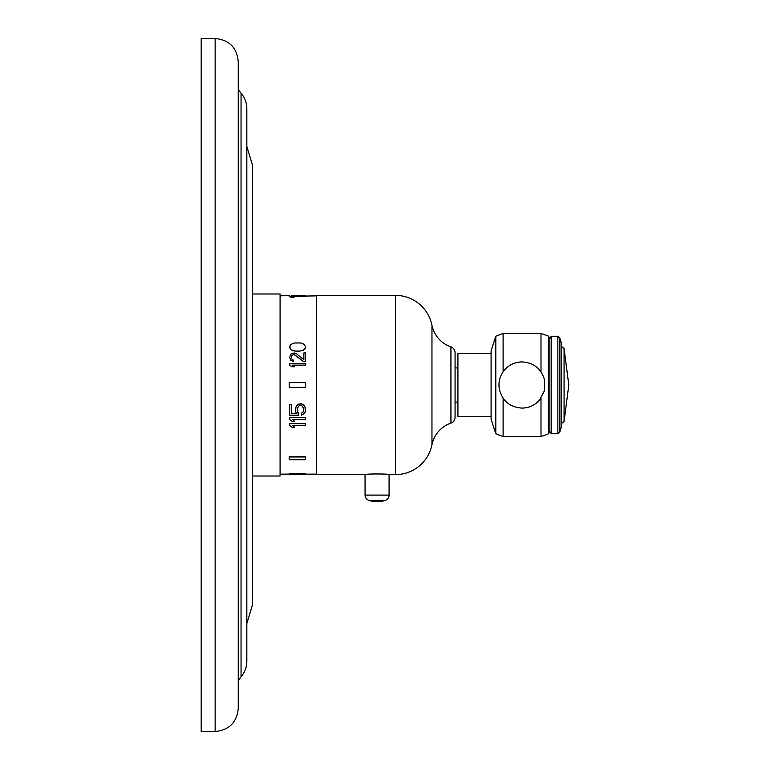 <?xml version="1.0" encoding="UTF-8"?>
<svg xmlns="http://www.w3.org/2000/svg" width="770" height="770" viewBox="0 0 770 770"><rect width="100%" height="100%" fill="white"/><g stroke="black" fill="none" stroke-linecap="round" stroke-linejoin="round"><path stroke-width="1.16" d="M215.148 731.5L201.201 731.5L201.201 38.5L215.148 38.5C229.181 39.867 236.881 47.567 238.248 61.6L238.248 708.4C236.881 722.433 229.181 730.133 215.148 731.5L215.148 38.5M252.599 476.014L280.078 476.014L280.078 293.986L252.599 293.986M289.703 295.42L280.078 295.873M289.703 296.334L316.46 295.873M294.823 296.334L305.546 296.334L305.546 295.738L291.724 295.42M316.46 474.128L305.546 474.128M289.703 474.128L280.078 474.128M305.209 473.608L305.209 474.339L299.135 474.57L305.546 474.532L305.209 473.608L304.198 473.454L291.05 473.454L289.703 473.752L290.04 474.339L299.135 474.512M305.546 423.731L289.703 423.577L305.546 423.577L305.546 425.521L292.398 425.521L294.756 427.292L292.61 425.521M305.546 417.667L289.703 417.513L305.546 417.513L305.546 419.506L292.398 419.506L294.756 421.325L292.6 419.506M303.861 408.581L301.84 405.684L299.135 405.684L297.114 408.581L298.462 415.194L289.703 415.194L289.703 404.394L291.387 404.394L291.387 413.634L296.777 413.634L295.767 412.065L295.43 408.427L296.777 405.203L298.125 404.231L301.166 403.586L304.198 405.203L305.546 408.427L305.209 412.065L304.198 413.634L301.503 415.194L301.503 413.172L303.524 411.594L303.861 408.581L303.524 411.757L301.503 413.326M291.387 413.48L296.681 413.48M289.703 404.394L291.387 404.394M305.546 365.134L305.546 363.642L289.703 363.642L289.703 365.288L292.061 366.789L294.756 366.789L292.398 365.134L305.546 365.134L292.648 365.288M303.861 361.813L305.546 361.659L303.861 361.813L294.082 354.537L292.398 355.018L291.387 356.943L291.724 358.964L293.409 360.187L293.409 361.573L290.714 360.341L289.703 357.511L290.714 360.187L293.409 361.419M303.861 353.112L303.861 359.696L296.44 353.671L294.082 352.958L290.714 354.142L289.703 357.511M305.546 346.866L304.198 344.344L300.829 342.977L294.419 342.977L291.05 344.344L290.04 345.489L290.04 348.415L292.061 350.283L294.419 350.985L299.135 351.226L303.188 350.283L305.209 348.415L305.546 346.866L305.209 348.261L303.188 350.129L299.135 351.226M289.173 456.629L305.546 456.629L305.546 459.709L289.173 459.709L289.173 456.629M289.173 296.604L292.263 297.634L295.362 296.604L292.263 297.172L289.173 296.604L295.362 296.604M299.135 474.57L292.061 474.464M292.061 474.58L291.05 474.426M291.05 474.58L289.703 474.532L290.04 473.608M450.931 423.115A28.875 28.875 0 0 0 431.96 444.742A37.239 37.239 0 0 1 395.453 474.628L389.081 474.628C389.822 473.752 364.316 473.752 365.057 474.628L316.46 474.628L316.46 295.372L395.453 295.372A37.239 37.239 0 0 1 431.96 325.258A28.875 28.875 0 0 0 450.931 346.885A6.102 6.102 0 0 1 455.06 352.66L455.06 417.34A6.102 6.102 0 0 1 450.931 423.115L450.931 346.885M370.524 474.06L371.361 474.002M372.112 473.954L372.853 473.916M381.294 473.916L382.036 473.954M365.057 474.628L365.057 495.1A5.544 5.544 0 0 0 368.84 500.356L385.308 500.356A5.544 5.544 0 0 0 389.081 495.1L365.057 495.1M389.081 474.628L389.081 495.1M455.06 367.906L457.919 367.906M455.06 402.094L457.919 402.094M491.096 416.743L457.919 416.743L457.919 353.257L491.096 353.257M495.803 336.259L495.803 433.741L491.096 419.236L491.096 350.764L495.803 336.259A125.664 125.664 0 0 1 503.108 333.487L503.108 371.775M495.803 433.741A125.664 125.664 0 0 0 503.108 436.513L503.108 398.225M503.108 436.513L540.992 436.513L540.992 398.225M540.992 371.775L540.992 333.487A125.664 125.664 0 0 1 548.384 336.105L549.857 338.665L551.243 336.259L557.836 336.259L559.886 338.309L561.407 343.006L561.407 426.994L559.886 431.691L559.886 338.309M540.992 436.513A125.664 125.664 0 0 0 548.384 433.895L548.384 336.105M548.384 433.895L549.857 431.335L549.857 338.665M549.857 431.335L551.243 433.741L551.243 336.259M551.243 433.741L557.836 433.741L557.836 336.259M557.836 433.741L559.886 431.691M385.308 500.356A25.872 25.872 0 0 1 368.84 500.356M305.209 474.06L290.04 474.06M289.703 423.731L289.703 425.521L292.061 427.292L294.756 427.292M289.703 417.667L289.703 419.506L292.061 421.325L294.756 421.325M297.114 408.581L297.451 411.594M297.451 411.757L298.462 413.009M305.546 408.581L304.198 405.367L301.166 403.74L296.777 405.367L295.43 408.581M289.703 365.134L292.061 366.636L294.756 366.636M291.387 357.752L291.724 355.586L294.082 354.383L303.861 361.659M305.546 361.659L305.546 352.958L303.861 352.958L303.861 359.696M289.703 346.866L290.04 348.261L292.061 350.129L296.103 351.226M296.103 351.062L299.135 351.062M289.173 456.995L305.546 456.995M289.173 382.632L305.546 382.632L305.546 387.368L289.173 387.368L289.173 382.632M238.248 680.67L241.048 676.734L241.048 93.266L238.248 89.33M395.453 474.628L395.453 295.372M431.96 444.742L431.96 325.258M564.073 421.508L564.073 348.492L568.799 385L564.073 421.508L561.407 423.577M241.048 93.266C244.831 97.655 246.766 102.747 246.833 108.541L246.833 661.459C246.766 667.253 244.831 672.345 241.048 676.734M246.833 146.396L252.599 165.55L252.599 604.45L246.833 623.604M291.416 474.58L303.823 474.58M540.992 333.487L503.108 333.487M561.407 346.423L564.073 348.492M522.05 408.1C510.163 407.292 502.627 401.151 499.432 389.687C498.075 382.344 499.759 375.779 504.485 369.995C509.153 364.739 515.014 362.035 522.05 361.9C533.928 362.708 541.464 368.849 544.669 380.313L544.419 390.746L539.616 400.005C534.938 405.261 529.086 407.965 522.05 408.1"/></g></svg>
